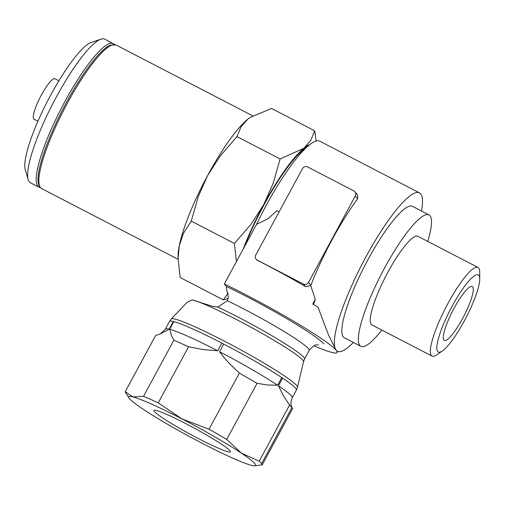 <?xml version="1.0" encoding="UTF-8"?>
<svg xmlns="http://www.w3.org/2000/svg" width="505" height="505" viewBox="0 0 505 505"><rect width="100%" height="100%" fill="white"/><g stroke="black" fill="none" stroke-linecap="round" stroke-linejoin="round"><path stroke-width="0.76" d="M261.615 463.603L262.253 464.808L292.597 408.678A77.82 6.521 -151.6 0 0 292.269 407.914A77.82 6.521 -151.6 0 0 291.959 407.478L261.615 463.603A77.82 6.521 -151.6 0 0 261.388 463.325A77.82 6.521 -151.6 0 0 259.229 461.166L241.422 453.181A72.127 6.041 28.4 0 1 254.88 463.64A72.127 6.041 28.4 0 1 254.533 465.85A72.127 6.041 28.4 0 1 251.547 465.383A72.127 6.041 28.4 0 1 202.316 443.34A72.127 6.041 28.4 0 1 142.953 409.094A72.127 6.041 28.4 0 1 129.488 398.641A72.127 6.041 28.4 0 1 128.996 397.972A72.127 6.041 28.4 0 1 132.821 396.892L125.234 391.71L155.584 335.579L160.262 333.868L169.169 329.172L173.322 321.496A72.127 6.041 -151.6 0 0 169.472 321.496L165.324 329.165A72.127 6.041 -151.6 0 1 169.175 329.165M353.342 342.447A89.208 18.13 -62.6 0 1 337.372 351.272A89.208 18.13 -62.6 0 1 336.147 350.262A89.208 18.13 -62.6 0 1 364.099 260.34A89.208 18.13 -62.6 0 1 419.478 192.872L319.823 141.211A89.208 18.13 -62.6 0 0 256.546 224.353L224.321 283.955L226.404 286.461L226.511 288.885L228.399 297.426L227.294 300.683L217.914 307.109L213.129 306.516L192.241 299.926L187.128 302.268L171.29 318.983L169.472 321.496M257.07 383.308L267.094 384.974L277.58 385.239L281.727 377.563A72.127 6.041 -151.6 0 0 223.715 344.075L219.561 351.758L223.955 357.433L228.91 362.981L239.364 373.094L257.07 383.308L226.726 439.438A77.82 6.521 -151.6 0 0 209.013 429.225L239.364 373.094M188.567 346.758L202.978 349.542L217.718 350.798L221.872 343.122A72.127 6.041 -151.6 0 0 173.796 321.616L169.648 329.292L171.359 335.352L173.878 340.181L188.567 346.758L158.216 402.889A77.82 6.521 -151.6 0 0 143.527 396.311L173.878 340.181M173.303 321.546L173.77 321.66M221.853 343.198L223.664 344.139M281.708 377.614L282.541 378.169M192.241 299.926A64.924 5.441 -151.6 0 1 237.255 319.936A64.924 5.441 -151.6 0 1 302.811 360.172A64.924 5.441 -151.6 0 1 303.524 361.681L297.47 387.209L296.366 390.106A72.127 6.041 -151.6 0 0 295.614 388.301A72.127 6.041 -151.6 0 0 282.573 378.125L278.419 385.801L283.551 395.977L289.58 405.035L291.959 407.478M178.114 259.311L41.587 188.542A80.857 16.438 -62.6 0 1 41.555 188.529A80.857 16.438 -62.6 0 1 40.476 187.633A80.857 16.438 -62.6 0 1 67.443 103.077A80.857 16.438 -62.6 0 1 115.973 44.951A80.857 16.438 -62.6 0 1 116.005 44.97L252.658 115.803M381.818 330.055A74.027 15.049 -62.6 0 1 360.86 346.342L344.359 337.788A74.027 15.049 -62.6 0 1 343.343 336.955A74.027 15.049 -62.6 0 1 366.542 262.335A74.027 15.049 -62.6 0 1 412.49 206.349L428.991 214.903A74.027 15.049 -62.6 0 1 430.007 215.736A74.027 15.049 -62.6 0 1 427.76 241.415M419.478 192.872A89.208 18.13 -62.6 0 1 420.709 193.876A89.208 18.13 -62.6 0 1 421.473 211.008M360.86 346.342A74.027 15.049 -62.6 0 1 359.844 345.508A74.027 15.049 -62.6 0 1 383.036 270.888A74.027 15.049 -62.6 0 1 428.991 214.903M442.449 350.899L436.831 354.807A49.919 10.144 -62.6 0 1 432.053 356.094A49.919 10.144 -62.6 0 1 431.365 355.533A49.919 10.144 -62.6 0 1 447.007 305.209A49.919 10.144 -62.6 0 1 477.995 267.454A49.919 10.144 -62.6 0 1 478.683 268.016A49.919 10.144 -62.6 0 1 479.699 272.1L479.75 278.949A43.43 8.825 -62.6 0 1 466.121 317.525A43.43 8.825 -62.6 0 1 442.449 350.899A43.43 8.825 -62.6 0 1 437.702 351.53A43.43 8.825 -62.6 0 1 452.183 306.118A43.43 8.825 -62.6 0 1 478.866 275.395A43.43 8.825 -62.6 0 1 479.75 278.949M432.053 356.094L371.951 324.942A49.919 10.144 -62.6 0 1 371.27 324.38A49.919 10.144 -62.6 0 1 386.912 274.057A49.919 10.144 -62.6 0 1 417.9 236.302L477.995 267.454M37.932 121.225L34.031 119.205A22.775 4.627 -62.6 0 1 33.715 118.946A22.775 4.627 -62.6 0 1 40.854 95.988A22.775 4.627 -62.6 0 1 54.995 78.761L58.889 80.787M113.366 43.6A80.857 16.438 -62.6 0 0 64.804 101.707A80.857 16.438 -62.6 0 0 37.831 186.263A80.857 16.438 -62.6 0 0 38.948 187.172L30.363 182.728A80.857 16.438 -62.6 0 1 29.252 181.819A80.857 16.438 -62.6 0 1 28.147 179.591A80.857 16.438 -62.6 0 1 52.987 103.38A80.857 16.438 -62.6 0 1 100.949 39.15A80.857 16.438 -62.6 0 1 104.787 39.156L114.585 44.497M256.117 259.21A3.794 3.705 -39.7 0 0 257.241 260.113L303.442 284.062A3.794 3.705 -39.7 0 0 308.536 282.447L355.318 195.927A3.794 3.705 -39.7 0 0 353.816 190.89L307.614 166.947A3.794 3.705 -39.7 0 0 302.52 168.563L255.738 255.075A3.794 3.705 -39.7 0 0 256.117 259.21L257.411 260.321A90.067 7.543 28.4 0 1 262.297 262.834A90.067 7.543 28.4 0 1 305.487 286.531L310.726 285.666L315.284 299.345L312.759 304.023A90.067 7.543 -151.6 0 1 318.024 307.248L328.616 335.232L336.147 350.262L337.372 351.272M228.222 292.932L223.286 299.869L180.152 277.498L178.107 258.636L179.231 245.96A83.514 16.974 -62.6 0 1 207.643 175.494A83.514 16.974 -62.6 0 1 247.785 119.161A83.514 16.974 -62.6 0 1 249.817 117.627A83.514 16.974 -62.6 0 1 249.899 117.57M178.107 258.636L178.088 256.003A83.514 16.974 -62.6 0 1 179.231 245.96L183.498 233.203L191.275 221.127L198.225 196.679L207.643 175.494L220.243 155.963L236.978 136.596L280.117 158.961L273.161 183.391L263.743 204.575A83.514 16.974 -62.6 0 1 303.884 148.243A83.514 16.974 -62.6 0 1 309.824 144.588M236.984 136.59L241.049 126.761L247.785 119.161L249.994 117.507L271.557 108.455M316.225 141.015L314.691 130.814L310.619 140.643L303.884 148.243L280.117 158.949M279.063 211.936A90.067 7.543 -151.6 0 0 276.828 210.806L267.985 218.741L256.546 224.353M224.321 283.955A90.067 7.543 28.4 0 1 245.209 294.447A90.067 7.543 28.4 0 1 337.081 352.522A90.067 7.543 28.4 0 1 313.965 345.805M125.234 391.71A77.82 6.521 -151.6 0 0 125.568 392.473L128.996 397.972M259.229 461.166L289.58 405.035M229.952 450.712A43.449 3.642 28.4 0 1 230.4 451.805A43.449 3.642 28.4 0 1 194.381 436.44A43.449 3.642 28.4 0 1 154.416 411.562A43.449 3.642 28.4 0 1 153.968 410.47A43.449 3.642 28.4 0 1 189.987 425.835A43.449 3.642 28.4 0 1 229.952 450.712M472.68 286.846A30.369 6.174 -62.6 0 1 463.161 317.456A30.369 6.174 -62.6 0 1 444.305 340.427A30.369 6.174 -62.6 0 1 443.889 340.086A30.369 6.174 -62.6 0 1 453.408 309.47A30.369 6.174 -62.6 0 1 472.257 286.499A30.369 6.174 -62.6 0 1 472.68 286.846M315.284 299.345A89.208 18.13 117.4 0 0 313.592 304.528M254.533 465.85L262.253 464.808M209.013 429.225L182.059 418.935A72.127 6.041 28.4 0 1 241.422 453.181L226.726 439.438M143.527 396.311L132.821 396.892A72.127 6.041 28.4 0 1 182.059 418.935L158.216 402.889M244.78 246.118A81.614 16.589 -62.6 0 1 306.276 147.649M243.17 249.098A83.514 16.974 -62.6 0 1 263.743 204.575L251.143 224.106L234.415 243.473L236.435 261.546M223.286 299.869L228.178 298.461M191.275 221.114L234.415 243.479M271.545 108.461L314.691 130.827M354.939 191.793L357.641 195.05L357.673 198.768A89.208 18.13 117.4 0 0 310.897 285.287L310.726 285.666M28.147 179.591L25.25 169.724A73.263 14.891 -62.6 0 1 47.754 100.665A73.263 14.891 -62.6 0 1 91.216 42.471L100.949 39.15M303.524 361.681L304.534 359.03A64.533 5.404 -151.6 0 0 303.865 357.414A64.533 5.404 -151.6 0 0 238.707 317.418A64.533 5.404 -151.6 0 0 217.914 307.109M277.58 385.233A72.127 6.041 -151.6 0 0 219.568 351.745M217.724 350.792A72.127 6.041 -151.6 0 0 169.648 329.285M297.47 387.209A71.735 6.009 -151.6 0 0 296.675 385.542A71.735 6.009 -151.6 0 0 224.245 341.077A71.735 6.009 -151.6 0 0 171.29 318.983M292.269 407.914C292.288 407.137 289.308 405.597 292.218 397.776L292.218 397.776A72.127 6.041 -151.6 0 0 291.467 395.97A72.127 6.041 -151.6 0 0 278.425 385.795M318.503 344.846L316.685 344.934C315.335 344.378 312.848 346.184 309.224 350.363L309.224 350.363A64.533 5.404 -151.6 0 0 308.555 348.747A64.533 5.404 -151.6 0 0 243.391 308.751A64.533 5.404 -151.6 0 0 227.294 300.683M323.85 343.892A75.92 6.363 -151.6 0 0 226.404 286.461M357.673 198.768L355.318 195.927M308.536 282.447L310.897 285.287M303.442 284.062L305.487 286.531M160.262 333.868L165.324 329.165M38.948 187.172L40.381 187.652M41.555 188.529C31.14 183.208 45.033 142.549 66.319 102.616C72.783 90.692 79.31 80.03 85.901 70.631C91.601 62.532 96.809 56.194 101.511 51.617C104.863 48.354 107.843 46.182 110.437 45.109L115.973 44.951M337.681 351.411L337.081 352.522M309.224 350.363L304.534 359.03M296.366 390.106L292.218 397.776"/></g></svg>
